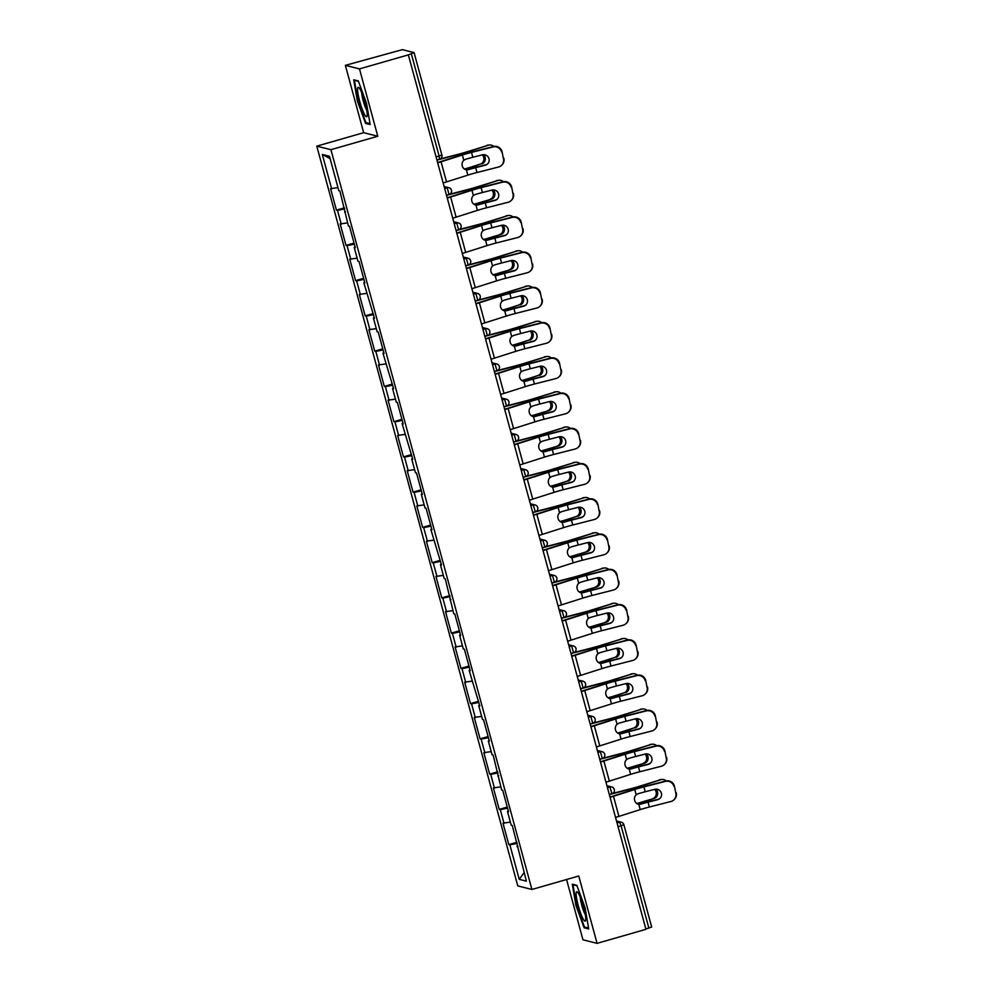 <?xml version="1.0" encoding="UTF-8"?>
<svg xmlns="http://www.w3.org/2000/svg" width="993" height="993" viewBox="0 0 993 993"><rect width="100%" height="100%" fill="white"/><g stroke="black" fill="none" stroke-linecap="round" stroke-linejoin="round"><path stroke-width="1.49" d="M566.569 879.513L582.953 939.8L597.066 943.35L645.946 929.324L408.359 54.876L359.491 68.902L345.365 65.352L363.661 132.69L316.792 146.145L517.787 885.93L531.913 889.467L330.917 149.695L316.792 146.145M345.365 65.352L402.388 49.65L414.093 52.617L441.848 154.933M524.093 872.648L519.24 879.339L526.402 881.139L512.276 825.481L511.209 825.22L507.46 811.43L508.366 811.07M519.24 879.339L509.881 844.882L508.813 844.609L516.856 842.3M510.377 822.13L502.979 823.147L508.813 844.609M504.047 823.42L500.298 809.63L499.231 809.369L507.274 807.061M500.795 786.878L493.397 787.896L499.231 809.369M494.477 788.169L490.728 774.379L489.661 774.118L497.692 771.809M491.212 751.639L483.827 752.644L489.661 774.118M484.894 752.917L481.146 739.14L480.078 738.866L488.122 736.558M481.642 716.387L474.244 717.405L480.078 738.866M475.312 717.666L471.576 703.888L470.496 703.615L478.539 701.306M472.06 681.136L464.674 682.154L470.496 703.615M465.742 682.414L461.993 668.637L460.926 668.363L468.969 666.055M462.49 645.884L455.092 646.902L460.926 668.363M456.159 647.175L452.423 633.385L451.343 633.124L459.387 630.816M452.907 610.633L445.522 611.651L451.343 633.124M446.589 611.924L442.841 598.134L441.773 597.873L449.817 595.564M443.337 575.381L435.939 576.399L441.773 597.873M437.007 576.672L433.258 562.894L432.191 562.621L440.234 560.313M433.755 540.142L426.357 541.16L432.191 562.621M427.437 541.421L423.688 527.643L422.621 527.37L430.652 525.061M424.185 504.891L416.787 505.909L422.621 527.37M417.854 506.169L414.106 492.391L413.038 492.118L421.082 489.81M414.602 469.639L407.204 470.657L413.038 492.118M408.272 470.93L404.536 457.14L403.468 456.879L411.499 454.571M405.02 434.388L397.634 435.406L403.468 456.879M398.702 435.679L394.953 421.888L393.886 421.628L401.929 419.319M395.45 399.136L388.052 400.154L393.886 421.628M389.119 400.427L385.383 386.649L384.303 386.376L392.347 384.068M385.867 363.897L378.482 364.915L384.303 386.376M379.549 365.176L375.801 351.398L374.733 351.125L382.777 348.816M376.297 328.646L368.899 329.664L374.733 351.125M369.967 329.924L366.231 316.146L365.151 315.873L373.194 313.565M366.715 293.394L359.317 294.412L365.151 315.873M360.397 294.685L356.648 280.895L355.581 280.622L363.624 278.325M357.145 258.143L349.747 259.161L355.581 280.622M350.814 259.434L347.066 245.643L345.998 245.383L354.042 243.074M347.562 222.891L340.165 223.909L345.998 245.383M341.244 224.182L337.496 210.392L336.428 210.131L344.459 207.822M337.992 187.652L330.595 188.658L336.428 210.131M331.662 188.931L322.303 154.474L329.465 156.273L338.824 190.73L339.891 191.004L348.406 225.982L349.474 226.243L355.308 247.716L354.228 247.443L357.976 261.233L359.044 261.494L364.878 282.968L363.81 282.695L374.46 318.207L373.393 317.946L377.129 331.724L378.196 331.997L384.03 353.458L382.963 353.198L393.613 388.71L392.545 388.437L396.281 402.227L397.361 402.488L403.183 423.961L402.115 423.688L412.765 459.213L411.698 458.94L415.434 472.718L416.514 472.991L422.348 494.452L421.268 494.191L425.016 507.969L426.084 508.242L431.918 529.703L430.85 529.443L441.5 564.955L440.42 564.682L444.169 578.472L445.236 578.745L453.751 613.724L454.819 613.984L460.653 635.458L459.585 635.185L463.321 648.975L464.389 649.236L470.223 670.709L469.155 670.436L479.805 705.949L478.738 705.688L482.474 719.466L483.554 719.739L489.375 741.2L488.308 740.927L492.056 754.717L493.124 754.99L501.639 789.969L502.706 790.229L508.54 811.703L507.46 811.43M507.572 808.153L500.298 809.63M497.989 772.902L490.728 774.379M497.89 776.178L498.784 775.818M488.419 737.662L481.146 739.14M488.308 740.927L489.214 740.567M478.837 702.411L471.576 703.888M478.738 705.688L479.631 705.315M469.267 667.159L461.993 668.637M469.155 670.436L470.049 670.064M459.685 631.908L452.423 633.385M459.585 635.185L460.479 634.825M450.114 596.656L442.841 598.134M450.003 599.933L450.896 599.573M440.532 561.417L433.258 562.894M440.42 564.682L441.326 564.322M430.962 526.166L423.688 527.643M430.85 529.443L431.744 529.07M421.38 490.914L414.106 492.391M421.268 494.191L422.174 493.819M411.797 455.663L404.536 457.14M411.698 458.94L412.591 458.567M402.227 420.411L394.953 421.888M402.115 423.688L403.021 423.328M392.645 385.172L385.383 386.649M392.545 388.437L393.439 388.077M383.075 349.921L375.801 351.398M382.963 353.198L383.857 352.825M373.492 314.669L366.231 316.146M373.393 317.946L374.287 317.574M363.922 279.418L356.648 280.895M363.81 282.695L364.704 282.322M354.34 244.166L347.066 245.643M354.228 247.443L355.134 247.083M344.77 208.915L337.496 210.392M344.658 212.192L345.552 211.832M436.088 156.919L439.117 156.05L411.313 53.696L408.359 54.876M411.313 53.696L414.093 52.617M330.098 158.595L322.303 154.474M651.619 927.028L645.86 929.014M597.066 943.35L578.77 876.012L531.913 889.467M363.661 132.69L377.774 136.24L359.491 68.902M377.774 136.24L330.917 149.695M517.154 843.405L509.881 844.882M517.043 846.681L517.936 846.309M366.529 103.297L358.312 80.917L353.719 79.775L357.356 101.001L365.573 123.38L370.153 124.535L366.529 103.297M572.278 884.18L575.903 905.405L584.12 927.785L588.712 928.939L585.076 907.701L576.859 885.322L572.278 884.18M367.187 122.921L365.573 123.38M585.746 927.313L584.12 927.785M472.842 157.266L482.449 154.821A5.412 5.3 47.7 0 1 487.501 164.006A5.412 5.3 47.7 0 1 485.279 165.21L475.659 167.656A15.751 1.403 -15.2 0 0 470.657 169.021A15.751 1.403 -15.2 0 0 468.398 169.679L466.4 169.853A5.412 4.853 -94.6 0 1 463.805 160.283L465.58 159.29A15.751 1.403 -15.2 0 1 467.827 158.619A15.751 1.403 -15.2 0 1 472.842 157.266L471.514 152.413A15.751 1.403 -15.2 0 0 466.511 153.766A15.751 1.403 -15.2 0 0 462.378 155.02L441.078 161.797A18.805 1.688 164.8 0 1 437.69 162.827M466.71 169.877L468.398 169.679L466.4 169.853L467.84 175.128L446.54 181.905A18.805 1.688 164.8 0 1 443.151 182.935M437.615 162.554A15.751 1.403 -15.2 0 0 439.738 161.896L461.037 155.119A18.805 1.688 164.8 0 1 465.978 153.63A18.805 1.688 164.8 0 1 471.948 152.016L493.459 146.53A7.05 6.914 47.7 0 1 502.036 151.594L503.377 158.532A7.05 6.914 -132.3 0 1 498.486 167.035L476.975 172.521A15.751 1.403 -15.2 0 0 471.973 173.874A15.751 1.403 -15.2 0 0 467.84 175.128M467.058 169.791A18.805 1.688 164.8 0 1 470.123 168.884A18.805 1.688 164.8 0 1 476.094 167.258L485.714 164.813A5.412 5.3 -132.3 0 0 487.724 163.808M503.377 158.532L502.036 151.594M503.823 158.135A7.05 6.914 47.7 0 1 501.837 165.074L501.403 165.471M501.602 151.991A7.05 6.914 -132.3 0 0 493.024 146.927L471.514 152.413M493.831 146.443A7.05 6.206 84.3 0 0 489.462 144.99A7.05 6.206 84.3 0 0 488.32 145.239L467.926 151.507A15.751 1.403 164.8 0 1 463.222 152.934A15.751 1.403 164.8 0 1 458.853 154.126L440.271 158.942M436.945 160.096L458.543 154.498A18.805 1.688 -15.2 0 0 463.756 153.071A18.805 1.688 -15.2 0 0 469.379 151.358L488.32 145.239M464.302 168.984L464.724 169.207A18.805 1.688 -15.2 0 0 467.902 168.326A18.805 1.688 -15.2 0 0 473.512 166.613L480.538 164.019L472.072 166.762A15.751 1.403 164.8 0 1 467.368 168.189A15.751 1.403 164.8 0 1 465.047 168.835M483.653 154.647A5.412 4.754 -95.7 0 1 485.118 157.204A5.412 4.754 -95.7 0 1 481.99 163.882M480.538 164.019A5.412 4.754 84.3 0 0 483.678 157.353A5.412 4.754 84.3 0 0 482.275 154.858M486.868 145.375A7.05 6.206 -95.7 0 1 488.022 145.139L489.462 144.99M365.064 102.701A15.28 2.396 -106 0 0 358.969 87.719A15.28 2.396 -106 0 0 359.714 101.348A15.28 2.396 -106 0 0 367.075 115.958A15.28 2.396 -106 0 0 365.064 102.701M361.737 92.783A10.464 1.638 -106 0 0 363.202 100.802A10.464 1.638 -106 0 0 366.74 110.198M370.004 123.616L365.908 122.598L357.939 100.914L354.427 80.334L358.473 81.352M355.159 80.135L354.427 80.334M585.733 919.481A15.28 2.396 -106 0 0 582.916 904.635A15.28 2.396 -106 0 0 577.516 892.124A15.28 2.396 -106 0 0 576.151 893.377A15.28 2.396 -106 0 0 580.247 912.157A15.28 2.396 -106 0 0 585.622 920.362A15.28 2.396 -106 0 0 585.733 919.481M588.551 928.021L584.455 926.99L576.499 905.306L572.973 884.738L577.02 885.756M573.706 884.527L572.973 884.738M580.297 897.188A10.464 1.638 -106 0 0 582.01 906.125A10.464 1.638 -106 0 0 585.299 914.603M482.412 192.518L492.031 190.06A5.412 5.3 47.7 0 1 497.083 199.258A5.412 5.3 47.7 0 1 494.849 200.462L485.242 202.907A15.751 1.403 -15.2 0 0 480.227 204.273A15.751 1.403 -15.2 0 0 477.981 204.93L475.982 205.104A5.412 4.853 -94.6 0 1 473.388 195.534L475.151 194.541A15.751 1.403 -15.2 0 1 477.41 193.871A15.751 1.403 -15.2 0 1 482.412 192.518L481.096 187.652A15.751 1.403 -15.2 0 0 476.094 189.018A15.751 1.403 -15.2 0 0 471.948 190.259L450.648 197.036A18.805 1.688 164.8 0 1 447.272 198.079M476.28 205.129L477.981 204.93L475.982 205.104L477.41 210.379L456.122 217.144A18.805 1.688 164.8 0 1 452.734 218.187M447.198 197.806A15.751 1.403 -15.2 0 0 449.32 197.148L470.608 190.371A18.805 1.688 164.8 0 1 475.548 188.881A18.805 1.688 164.8 0 1 481.531 187.255L503.041 181.781A7.05 6.914 47.7 0 1 511.618 186.833L512.959 193.784A7.05 6.914 -132.3 0 1 508.068 202.287L486.558 207.773A15.751 1.403 -15.2 0 0 481.555 209.126A15.751 1.403 -15.2 0 0 477.41 210.379M476.628 205.042A18.805 1.688 164.8 0 1 479.693 204.136A18.805 1.688 164.8 0 1 485.676 202.51L495.284 200.065A5.412 5.3 -132.3 0 0 497.294 199.047M512.959 193.784L511.618 186.833M513.393 193.387A7.05 6.914 47.7 0 1 511.407 200.313L510.973 200.723M511.184 187.23A7.05 6.914 -132.3 0 0 502.607 182.178L481.096 187.652M491.994 227.769L501.602 225.312A5.412 5.3 47.7 0 1 506.666 234.509A5.412 5.3 47.7 0 1 504.432 235.713L494.812 238.159A15.751 1.403 -15.2 0 0 489.81 239.512A15.751 1.403 -15.2 0 0 487.551 240.182L485.565 240.356A5.412 4.853 -94.6 0 1 482.958 230.786L484.733 229.78A15.751 1.403 -15.2 0 1 486.98 229.122A15.751 1.403 -15.2 0 1 491.994 227.769L490.666 222.904A15.751 1.403 -15.2 0 0 485.664 224.269A15.751 1.403 -15.2 0 0 481.531 225.51L460.231 232.288A18.805 1.688 164.8 0 1 456.842 233.33M485.862 240.38L487.551 240.182L485.565 240.356L486.992 245.619L465.692 252.396A18.805 1.688 164.8 0 1 462.304 253.438M456.768 233.057A15.751 1.403 -15.2 0 0 458.89 232.399L480.19 225.622A18.805 1.688 164.8 0 1 485.13 224.133A18.805 1.688 164.8 0 1 491.113 222.506L512.611 217.02A7.05 6.914 47.7 0 1 521.188 222.084L522.541 229.035A7.05 6.914 -132.3 0 1 517.651 237.538L496.14 243.012A15.751 1.403 -15.2 0 0 491.125 244.377A15.751 1.403 -15.2 0 0 486.992 245.619M486.21 240.294A18.805 1.688 164.8 0 1 489.276 239.387A18.805 1.688 164.8 0 1 495.246 237.761L504.866 235.304A5.412 5.3 -132.3 0 0 506.877 234.298M522.541 229.035L521.188 222.084M522.976 228.638A7.05 6.914 47.7 0 1 520.99 235.564L520.555 235.962M520.754 222.482A7.05 6.914 -132.3 0 0 512.177 217.417L490.666 222.904M501.564 263.008L511.184 260.563A5.412 5.3 47.7 0 1 516.236 269.761A5.412 5.3 47.7 0 1 514.002 270.952L504.394 273.41A15.751 1.403 -15.2 0 0 499.392 274.763A15.751 1.403 -15.2 0 0 497.133 275.433L495.135 275.595A5.412 4.853 -94.6 0 1 492.54 266.037L494.303 265.032A15.751 1.403 -15.2 0 1 496.562 264.374A15.751 1.403 -15.2 0 1 501.564 263.008L500.249 258.155A15.751 1.403 -15.2 0 0 495.246 259.508A15.751 1.403 -15.2 0 0 491.101 260.762L469.813 267.539A18.805 1.688 164.8 0 1 466.425 268.582M495.433 275.632L497.133 275.433L495.135 275.595L496.574 280.87L475.275 287.647A18.805 1.688 164.8 0 1 471.886 288.69M466.35 268.309A15.751 1.403 -15.2 0 0 468.473 267.651L489.772 260.874A18.805 1.688 164.8 0 1 494.713 259.384A18.805 1.688 164.8 0 1 500.683 257.758L522.194 252.272A7.05 6.914 47.7 0 1 530.771 257.336L532.111 264.287A7.05 6.914 -132.3 0 1 527.221 272.777L505.71 278.263A15.751 1.403 -15.2 0 0 500.708 279.629A15.751 1.403 -15.2 0 0 496.574 280.87M495.78 275.533A18.805 1.688 164.8 0 1 498.846 274.627A18.805 1.688 164.8 0 1 504.829 273.013L514.448 270.555A5.412 5.3 -132.3 0 0 516.447 269.55M532.111 264.287L530.771 257.336M532.546 263.89A7.05 6.914 47.7 0 1 530.572 270.816L530.125 271.213M530.336 257.733A7.05 6.914 -132.3 0 0 521.759 252.669L500.249 258.155M511.147 298.26L520.754 295.815A5.412 5.3 47.7 0 1 525.818 305A5.412 5.3 47.7 0 1 523.584 306.204L513.964 308.662A15.751 1.403 -15.2 0 0 508.962 310.015A15.751 1.403 -15.2 0 0 506.703 310.672L504.717 310.846A5.412 4.853 -94.6 0 1 502.11 301.289L503.885 300.283A15.751 1.403 -15.2 0 1 506.145 299.625A15.751 1.403 -15.2 0 1 511.147 298.26L509.819 293.407A15.751 1.403 -15.2 0 0 504.816 294.76A15.751 1.403 -15.2 0 0 500.683 296.013L479.383 302.791A18.805 1.688 164.8 0 1 475.995 303.821M505.015 310.883L506.703 310.672L504.717 310.846L506.145 316.122L484.845 322.899A18.805 1.688 164.8 0 1 481.468 323.941M475.92 303.548A15.751 1.403 -15.2 0 0 478.043 302.89L499.342 296.113A18.805 1.688 164.8 0 1 504.283 294.623A18.805 1.688 164.8 0 1 510.265 293.009L531.776 287.523A7.05 6.914 47.7 0 1 540.341 292.587L541.694 299.538A7.05 6.914 -132.3 0 1 536.803 308.029L515.293 313.515A15.751 1.403 -15.2 0 0 510.278 314.868A15.751 1.403 -15.2 0 0 506.145 316.122M505.363 310.784A18.805 1.688 164.8 0 1 508.428 309.878A18.805 1.688 164.8 0 1 514.399 308.264L524.019 305.807A5.412 5.3 -132.3 0 0 526.029 304.801M541.694 299.538L540.341 292.587M542.128 299.141A7.05 6.914 47.7 0 1 540.142 306.067L539.708 306.465M539.907 292.985A7.05 6.914 -132.3 0 0 531.329 287.92L509.819 293.407M520.717 333.511L530.336 331.066A5.412 5.3 47.7 0 1 535.388 340.251A5.412 5.3 47.7 0 1 533.167 341.455L523.547 343.901A15.751 1.403 -15.2 0 0 518.545 345.266A15.751 1.403 -15.2 0 0 516.286 345.924L514.287 346.098A5.412 4.853 -94.6 0 1 511.693 336.528L513.468 335.535A15.751 1.403 -15.2 0 1 515.715 334.864A15.751 1.403 -15.2 0 1 520.717 333.511L519.401 328.658A15.751 1.403 -15.2 0 0 514.399 330.011A15.751 1.403 -15.2 0 0 510.253 331.265L488.966 338.042A18.805 1.688 164.8 0 1 485.577 339.072M514.597 346.135L516.286 345.924L514.287 346.098L515.727 351.373L494.427 358.15A18.805 1.688 164.8 0 1 491.038 359.181M485.503 338.799A15.751 1.403 -15.2 0 0 487.625 338.141L508.925 331.364A18.805 1.688 164.8 0 1 513.865 329.875A18.805 1.688 164.8 0 1 519.836 328.261L541.346 322.775A7.05 6.914 47.7 0 1 549.923 327.839L551.264 334.778A7.05 6.914 -132.3 0 1 546.373 343.28L524.863 348.766A15.751 1.403 -15.2 0 0 519.86 350.119A15.751 1.403 -15.2 0 0 515.727 351.373M514.933 346.036A18.805 1.688 164.8 0 1 518.011 345.13A18.805 1.688 164.8 0 1 523.981 343.504L533.601 341.058A5.412 5.3 -132.3 0 0 535.599 340.053M551.264 334.778L549.923 327.839M551.698 334.38A7.05 6.914 47.7 0 1 549.725 341.319L549.29 341.716M549.489 328.236A7.05 6.914 -132.3 0 0 540.912 323.172L519.401 328.658M503.414 181.694A7.05 6.206 84.3 0 0 499.045 180.242A7.05 6.206 84.3 0 0 497.903 180.49L477.496 186.758A15.751 1.403 164.8 0 1 472.792 188.186A15.751 1.403 164.8 0 1 468.435 189.378L449.841 194.194M446.527 195.348L468.125 189.75A18.805 1.688 -15.2 0 0 473.326 188.322A18.805 1.688 -15.2 0 0 478.949 186.61L497.903 180.49M473.872 204.235L474.306 204.459A18.805 1.688 -15.2 0 0 477.472 203.577A18.805 1.688 -15.2 0 0 483.094 201.864L491.56 199.121L481.642 202.013A15.751 1.403 164.8 0 1 476.938 203.441A15.751 1.403 164.8 0 1 474.617 204.086M493.236 189.899A5.412 4.754 -95.7 0 1 494.7 192.456A5.412 4.754 -95.7 0 1 491.56 199.121M490.12 199.27A5.412 4.754 84.3 0 0 493.248 192.605A5.412 4.754 84.3 0 0 491.845 190.11M496.45 180.627A7.05 6.206 -95.7 0 1 497.592 180.391L499.045 180.242M512.996 216.946A7.05 6.206 84.3 0 0 508.627 215.493A7.05 6.206 84.3 0 0 507.473 215.729L487.079 222.01A15.751 1.403 164.8 0 1 482.375 223.437A15.751 1.403 164.8 0 1 478.005 224.629L459.424 229.445M456.097 230.587L477.695 224.989A18.805 1.688 -15.2 0 0 482.908 223.574A18.805 1.688 -15.2 0 0 488.531 221.861L507.473 215.729M483.454 239.487L483.889 239.71A18.805 1.688 -15.2 0 0 487.054 238.829A18.805 1.688 -15.2 0 0 492.677 237.116L501.142 234.373L491.225 237.253A15.751 1.403 164.8 0 1 486.52 238.692A15.751 1.403 164.8 0 1 484.199 239.338M502.806 225.15A5.412 4.754 -95.7 0 1 504.27 227.707A5.412 4.754 -95.7 0 1 501.142 234.373M499.69 234.522A5.412 4.754 84.3 0 0 502.83 227.856A5.412 4.754 84.3 0 0 501.428 225.361M506.033 215.878A7.05 6.206 -95.7 0 1 507.175 215.642L508.627 215.493M522.566 252.185A7.05 6.206 84.3 0 0 518.197 250.745A7.05 6.206 84.3 0 0 517.055 250.981L496.661 257.249A15.751 1.403 164.8 0 1 491.945 258.689A15.751 1.403 164.8 0 1 487.588 259.881L468.994 264.697M465.68 265.839L487.278 260.24A18.805 1.688 -15.2 0 0 492.478 258.825A18.805 1.688 -15.2 0 0 498.101 257.113L517.055 250.981M493.024 274.738L493.459 274.949A18.805 1.688 -15.2 0 0 496.624 274.068A18.805 1.688 -15.2 0 0 502.247 272.367L510.712 269.624L500.795 272.504A15.751 1.403 164.8 0 1 496.09 273.944A15.751 1.403 164.8 0 1 493.769 274.589M512.388 260.402A5.412 4.754 -95.7 0 1 513.853 262.959A5.412 4.754 -95.7 0 1 510.712 269.624M509.272 269.773A5.412 4.754 84.3 0 0 512.4 263.095A5.412 4.754 84.3 0 0 510.998 260.613M515.603 251.13A7.05 6.206 -95.7 0 1 516.745 250.881L518.197 250.745M532.149 287.436A7.05 6.206 84.3 0 0 527.779 285.996A7.05 6.206 84.3 0 0 526.625 286.232L506.231 292.501A15.751 1.403 164.8 0 1 501.527 293.94A15.751 1.403 164.8 0 1 497.158 295.132L478.576 299.948M475.25 301.09L496.848 295.492A18.805 1.688 -15.2 0 0 502.061 294.065A18.805 1.688 -15.2 0 0 507.684 292.364L526.625 286.232M502.607 309.977L503.041 310.201A18.805 1.688 -15.2 0 0 506.207 309.32A18.805 1.688 -15.2 0 0 511.829 307.607L518.842 305.012L510.377 307.756A15.751 1.403 164.8 0 1 505.673 309.183A15.751 1.403 164.8 0 1 503.352 309.841M521.97 295.653A5.412 4.754 -95.7 0 1 523.435 298.21A5.412 4.754 -95.7 0 1 520.295 304.876M518.842 305.012A5.412 4.754 84.3 0 0 521.983 298.347A5.412 4.754 84.3 0 0 520.58 295.852M525.185 286.381A7.05 6.206 -95.7 0 1 526.327 286.133L527.779 285.996M541.719 322.688A7.05 6.206 84.3 0 0 537.35 321.236A7.05 6.206 84.3 0 0 536.208 321.484L515.814 327.752A15.751 1.403 164.8 0 1 511.11 329.179A15.751 1.403 164.8 0 1 506.74 330.371L488.159 335.187M484.832 336.342L506.43 330.743A18.805 1.688 -15.2 0 0 511.643 329.316A18.805 1.688 -15.2 0 0 517.254 327.616L536.208 321.484M512.189 345.229L512.611 345.452A18.805 1.688 -15.2 0 0 515.777 344.571A18.805 1.688 -15.2 0 0 521.399 342.858L528.425 340.264L519.96 343.007A15.751 1.403 164.8 0 1 515.243 344.434A15.751 1.403 164.8 0 1 512.934 345.08M531.54 330.892A5.412 4.754 -95.7 0 1 533.005 333.449A5.412 4.754 -95.7 0 1 529.877 340.127M528.425 340.264A5.412 4.754 84.3 0 0 531.553 333.598A5.412 4.754 84.3 0 0 530.163 331.103M534.755 321.62A7.05 6.206 -95.7 0 1 535.91 321.384L537.35 321.236M530.299 368.763L539.919 366.305A5.412 5.3 47.7 0 1 544.971 375.503A5.412 5.3 47.7 0 1 542.737 376.707L533.117 379.152A15.751 1.403 -15.2 0 0 528.115 380.518A15.751 1.403 -15.2 0 0 525.868 381.175L523.87 381.349A5.412 4.853 -94.6 0 1 521.263 371.779L523.038 370.786A15.751 1.403 -15.2 0 1 525.297 370.116A15.751 1.403 -15.2 0 1 530.299 368.763L528.984 363.91A15.751 1.403 -15.2 0 0 523.969 365.263A15.751 1.403 -15.2 0 0 519.836 366.504L498.536 373.281A18.805 1.688 164.8 0 1 495.147 374.324M524.167 381.374L525.868 381.175L523.87 381.349L525.297 386.625L503.997 393.402A18.805 1.688 164.8 0 1 500.621 394.432M495.073 374.051A15.751 1.403 -15.2 0 0 497.195 373.393L518.495 366.616A18.805 1.688 164.8 0 1 523.435 365.126A18.805 1.688 164.8 0 1 529.418 363.512L550.929 358.026A7.05 6.914 47.7 0 1 559.506 363.078L560.846 370.029A7.05 6.914 -132.3 0 1 555.956 378.532L534.445 384.018A15.751 1.403 -15.2 0 0 529.443 385.371A15.751 1.403 -15.2 0 0 525.297 386.625M524.515 381.287A18.805 1.688 164.8 0 1 527.581 380.381A18.805 1.688 164.8 0 1 533.564 378.755L543.171 376.31A5.412 5.3 -132.3 0 0 545.182 375.292M560.846 370.029L559.506 363.078M561.281 369.632A7.05 6.914 47.7 0 1 559.295 376.57L558.86 376.968M559.059 363.475A7.05 6.914 -132.3 0 0 550.494 358.423L528.984 363.91M551.301 357.939A7.05 6.206 84.3 0 0 546.932 356.487A7.05 6.206 84.3 0 0 545.778 356.735L525.384 363.004A15.751 1.403 164.8 0 1 520.68 364.431A15.751 1.403 164.8 0 1 516.31 365.623L497.729 370.439M494.415 371.593L516 365.995A18.805 1.688 -15.2 0 0 521.213 364.568A18.805 1.688 -15.2 0 0 526.836 362.855L545.778 356.735M521.759 380.48L522.194 380.704A18.805 1.688 -15.2 0 0 525.359 379.822A18.805 1.688 -15.2 0 0 530.982 378.11L537.995 375.515L529.53 378.259A15.751 1.403 164.8 0 1 524.825 379.686A15.751 1.403 164.8 0 1 522.504 380.331M541.123 366.144A5.412 4.754 -95.7 0 1 542.588 368.701A5.412 4.754 -95.7 0 1 539.447 375.366M537.995 375.515A5.412 4.754 84.3 0 0 541.135 368.85A5.412 4.754 84.3 0 0 539.733 366.355M544.338 356.872A7.05 6.206 -95.7 0 1 545.48 356.636L546.932 356.487M539.869 404.014L549.489 401.557A5.412 5.3 47.7 0 1 554.541 410.754A5.412 5.3 47.7 0 1 552.319 411.958L542.699 414.404A15.751 1.403 -15.2 0 0 537.697 415.757A15.751 1.403 -15.2 0 0 535.438 416.427L533.44 416.601A5.412 4.853 -94.6 0 1 530.845 407.031L532.62 406.038A15.751 1.403 -15.2 0 1 534.867 405.367A15.751 1.403 -15.2 0 1 539.869 404.014L538.554 399.149A15.751 1.403 -15.2 0 0 533.551 400.514A15.751 1.403 -15.2 0 0 529.418 401.755L508.118 408.533A18.805 1.688 164.8 0 1 504.729 409.575M533.75 416.626L535.438 416.427L533.44 416.601L534.879 421.864L513.58 428.641A18.805 1.688 164.8 0 1 510.191 429.684M504.655 409.302A15.751 1.403 -15.2 0 0 506.778 408.644L528.077 401.867A18.805 1.688 164.8 0 1 533.018 400.378A18.805 1.688 164.8 0 1 538.988 398.752L560.499 393.265A7.05 6.914 47.7 0 1 569.076 398.33L570.416 405.281A7.05 6.914 -132.3 0 1 565.526 413.783L544.015 419.257A15.751 1.403 -15.2 0 0 539.013 420.622A15.751 1.403 -15.2 0 0 534.879 421.864M534.097 416.539A18.805 1.688 164.8 0 1 537.163 415.633A18.805 1.688 164.8 0 1 543.134 414.007L552.753 411.561A5.412 5.3 -132.3 0 0 554.752 410.543M570.416 405.281L569.076 398.33M570.863 404.883A7.05 6.914 47.7 0 1 568.877 411.81L568.443 412.207M568.641 398.727A7.05 6.914 -132.3 0 0 560.064 393.662L538.554 399.149M560.871 393.191A7.05 6.206 84.3 0 0 556.502 391.739A7.05 6.206 84.3 0 0 555.36 391.974L534.966 398.255A15.751 1.403 164.8 0 1 530.262 399.683A15.751 1.403 164.8 0 1 525.893 400.874L507.311 405.69M503.985 406.832L525.582 401.234A18.805 1.688 -15.2 0 0 530.796 399.819A18.805 1.688 -15.2 0 0 536.406 398.106L555.36 391.974M531.342 415.732L531.764 415.955A18.805 1.688 -15.2 0 0 534.942 415.074A18.805 1.688 -15.2 0 0 540.552 413.361L549.03 410.618L539.112 413.498A15.751 1.403 164.8 0 1 534.395 414.937A15.751 1.403 164.8 0 1 532.087 415.583M550.693 401.395A5.412 4.754 -95.7 0 1 552.158 403.952A5.412 4.754 -95.7 0 1 549.03 410.618M547.577 410.767A5.412 4.754 84.3 0 0 550.718 404.101A5.412 4.754 84.3 0 0 549.315 401.606M553.908 392.123A7.05 6.206 -95.7 0 1 555.062 391.887L556.502 391.739M549.452 439.266L559.071 436.808A5.412 5.3 47.7 0 1 564.123 446.006A5.412 5.3 47.7 0 1 561.889 447.198L552.282 449.655A15.751 1.403 -15.2 0 0 547.267 451.008A15.751 1.403 -15.2 0 0 545.02 451.678L543.022 451.84A5.412 4.853 -94.6 0 1 540.428 442.282L542.19 441.277A15.751 1.403 -15.2 0 1 544.449 440.619A15.751 1.403 -15.2 0 1 549.452 439.266L548.136 434.4A15.751 1.403 -15.2 0 0 543.121 435.753A15.751 1.403 -15.2 0 0 538.988 437.007L517.688 443.784A18.805 1.688 164.8 0 1 514.312 444.827M543.32 451.877L545.02 451.678L543.022 451.84L544.449 457.115L523.162 463.892A18.805 1.688 164.8 0 1 519.773 464.935M514.237 444.554A15.751 1.403 -15.2 0 0 516.36 443.896L537.647 437.119A18.805 1.688 164.8 0 1 542.588 435.629A18.805 1.688 164.8 0 1 548.57 434.003L570.081 428.517A7.05 6.914 47.7 0 1 578.658 433.581L579.999 440.532A7.05 6.914 -132.3 0 1 575.108 449.022L553.597 454.509A15.751 1.403 -15.2 0 0 548.595 455.874A15.751 1.403 -15.2 0 0 544.449 457.115M543.668 451.778A18.805 1.688 164.8 0 1 546.733 450.872A18.805 1.688 164.8 0 1 552.716 449.258L562.323 446.8A5.412 5.3 -132.3 0 0 564.334 445.795M579.999 440.532L578.658 433.581M580.433 440.135A7.05 6.914 47.7 0 1 578.447 447.061L578.013 447.458M578.211 433.978A7.05 6.914 -132.3 0 0 569.647 428.914L548.136 434.4M570.454 428.43A7.05 6.206 84.3 0 0 566.084 426.99A7.05 6.206 84.3 0 0 564.943 427.226L544.536 433.507A15.751 1.403 164.8 0 1 539.832 434.934A15.751 1.403 164.8 0 1 535.475 436.126L516.881 440.942M513.567 442.084L535.153 436.486A18.805 1.688 -15.2 0 0 540.366 435.071A18.805 1.688 -15.2 0 0 545.989 433.358L564.943 427.226M540.912 450.983L541.346 451.194A18.805 1.688 -15.2 0 0 544.512 450.313A18.805 1.688 -15.2 0 0 550.134 448.613L558.6 445.869L548.682 448.749A15.751 1.403 164.8 0 1 543.978 450.189A15.751 1.403 164.8 0 1 541.657 450.834M560.275 436.647A5.412 4.754 -95.7 0 1 561.74 439.204A5.412 4.754 -95.7 0 1 558.6 445.869M557.16 446.018A5.412 4.754 84.3 0 0 560.288 439.34A5.412 4.754 84.3 0 0 558.885 436.858M563.49 427.375A7.05 6.206 -95.7 0 1 564.632 427.127L566.084 426.99M559.034 474.505L568.641 472.06A5.412 5.3 47.7 0 1 573.693 481.245A5.412 5.3 47.7 0 1 571.471 482.449L561.852 484.907A15.751 1.403 -15.2 0 0 556.85 486.26A15.751 1.403 -15.2 0 0 554.591 486.93L552.604 487.091A5.412 4.853 -94.6 0 1 549.998 477.534L551.773 476.528A15.751 1.403 -15.2 0 1 554.02 475.87A15.751 1.403 -15.2 0 1 559.034 474.505L557.706 469.652A15.751 1.403 -15.2 0 0 552.704 471.005A15.751 1.403 -15.2 0 0 548.57 472.258L527.271 479.036A18.805 1.688 164.8 0 1 523.882 480.066M552.902 487.129L554.591 486.93L552.604 487.091L554.032 492.367L532.732 499.144A18.805 1.688 164.8 0 1 529.343 500.187M523.808 479.793A15.751 1.403 -15.2 0 0 525.93 479.147L547.23 472.37A18.805 1.688 164.8 0 1 552.17 470.868A18.805 1.688 164.8 0 1 558.14 469.255L579.651 463.768A7.05 6.914 47.7 0 1 588.228 468.833L589.569 475.784A7.05 6.914 -132.3 0 1 584.678 484.274L563.168 489.76A15.751 1.403 -15.2 0 0 558.165 491.113A15.751 1.403 -15.2 0 0 554.032 492.367M553.25 487.029A18.805 1.688 164.8 0 1 556.316 486.123A18.805 1.688 164.8 0 1 562.286 484.51L571.906 482.052A5.412 5.3 -132.3 0 0 573.917 481.046M589.569 475.784L588.228 468.833M590.016 475.386A7.05 6.914 47.7 0 1 588.03 482.313L587.595 482.71M587.794 469.23A7.05 6.914 -132.3 0 0 579.217 464.165L557.706 469.652M580.036 463.681A7.05 6.206 84.3 0 0 575.655 462.241A7.05 6.206 84.3 0 0 574.513 462.477L554.119 468.746A15.751 1.403 164.8 0 1 549.414 470.185A15.751 1.403 164.8 0 1 545.045 471.377L526.464 476.193M523.137 477.335L544.735 471.737A18.805 1.688 -15.2 0 0 549.948 470.31A18.805 1.688 -15.2 0 0 555.571 468.609L574.513 462.477M550.494 486.222L550.916 486.446A18.805 1.688 -15.2 0 0 554.094 485.565A18.805 1.688 -15.2 0 0 559.704 483.864L566.73 481.257L558.265 484.001A15.751 1.403 164.8 0 1 553.56 485.428A15.751 1.403 164.8 0 1 551.239 486.086M569.845 471.898A5.412 4.754 -95.7 0 1 571.31 474.455A5.412 4.754 -95.7 0 1 568.182 481.121M566.73 481.257A5.412 4.754 84.3 0 0 569.87 474.592A5.412 4.754 84.3 0 0 568.468 472.097M573.06 462.626A7.05 6.206 -95.7 0 1 574.215 462.378L575.655 462.241M568.604 509.757L578.224 507.311A5.412 5.3 47.7 0 1 583.276 516.497A5.412 5.3 47.7 0 1 581.042 517.701L571.434 520.158A15.751 1.403 -15.2 0 0 566.42 521.511A15.751 1.403 -15.2 0 0 564.173 522.169L562.175 522.343A5.412 4.853 -94.6 0 1 559.58 512.773L561.343 511.78A15.751 1.403 -15.2 0 1 563.602 511.11A15.751 1.403 -15.2 0 1 568.604 509.757L567.288 504.903A15.751 1.403 -15.2 0 0 562.286 506.256A15.751 1.403 -15.2 0 0 558.14 507.51L536.841 514.287A18.805 1.688 164.8 0 1 533.464 515.317M562.472 522.38L564.173 522.169L562.175 522.343L563.602 527.618L542.315 534.395A18.805 1.688 164.8 0 1 538.926 535.426M533.39 515.044A15.751 1.403 -15.2 0 0 535.512 514.386L556.812 507.609A18.805 1.688 164.8 0 1 561.74 506.12A18.805 1.688 164.8 0 1 567.723 504.506L589.234 499.02A7.05 6.914 47.7 0 1 597.811 504.084L599.151 511.035A7.05 6.914 -132.3 0 1 594.261 519.525L572.75 525.012A15.751 1.403 -15.2 0 0 567.748 526.364A15.751 1.403 -15.2 0 0 563.602 527.618M562.82 522.281A18.805 1.688 164.8 0 1 565.886 521.375A18.805 1.688 164.8 0 1 571.869 519.761L581.476 517.303A5.412 5.3 -132.3 0 0 583.487 516.298M599.151 511.035L597.811 504.084M599.586 510.638A7.05 6.914 47.7 0 1 597.6 517.564L597.165 517.961M597.376 504.481A7.05 6.914 -132.3 0 0 588.799 499.417L567.288 504.903M589.606 498.933A7.05 6.206 84.3 0 0 585.237 497.493A7.05 6.206 84.3 0 0 584.095 497.729L563.689 503.997A15.751 1.403 164.8 0 1 558.985 505.425A15.751 1.403 164.8 0 1 554.628 506.616L536.034 511.432M532.72 512.587L554.317 506.989A18.805 1.688 -15.2 0 0 559.518 505.561A18.805 1.688 -15.2 0 0 565.141 503.861L584.095 497.729M560.064 521.474L560.499 521.697A18.805 1.688 -15.2 0 0 563.664 520.816A18.805 1.688 -15.2 0 0 569.287 519.103L576.312 516.509L567.835 519.252A15.751 1.403 164.8 0 1 563.13 520.68A15.751 1.403 164.8 0 1 560.809 521.325M579.428 507.138A5.412 4.754 -95.7 0 1 580.893 509.694A5.412 4.754 -95.7 0 1 577.752 516.372M576.312 516.509A5.412 4.754 84.3 0 0 579.44 509.843A5.412 4.754 84.3 0 0 578.038 507.349M582.643 497.865A7.05 6.206 -95.7 0 1 583.785 497.63L585.237 497.493M578.187 545.008L587.794 542.55A5.412 5.3 47.7 0 1 592.858 551.748A5.412 5.3 47.7 0 1 590.624 552.952L581.004 555.397A15.751 1.403 -15.2 0 0 576.002 556.763A15.751 1.403 -15.2 0 0 573.743 557.421L571.757 557.594A5.412 4.853 -94.6 0 1 569.15 548.024L570.925 547.031A15.751 1.403 -15.2 0 1 573.172 546.361A15.751 1.403 -15.2 0 1 578.187 545.008L576.859 540.155A15.751 1.403 -15.2 0 0 571.856 541.508A15.751 1.403 -15.2 0 0 567.723 542.749L546.423 549.526A18.805 1.688 164.8 0 1 543.034 550.569M572.055 557.619L573.743 557.421L571.757 557.594L573.184 562.87L551.885 569.647A18.805 1.688 164.8 0 1 548.496 570.677M542.96 550.296A15.751 1.403 -15.2 0 0 545.083 549.638L566.382 542.861A18.805 1.688 164.8 0 1 571.323 541.371A18.805 1.688 164.8 0 1 577.305 539.758L598.804 534.271A7.05 6.914 47.7 0 1 607.381 539.323L608.734 546.274A7.05 6.914 -132.3 0 1 603.843 554.777L582.332 560.263A15.751 1.403 -15.2 0 0 577.318 561.616A15.751 1.403 -15.2 0 0 573.184 562.87M572.402 557.532A18.805 1.688 164.8 0 1 575.468 556.626A18.805 1.688 164.8 0 1 581.439 555L591.058 552.555A5.412 5.3 -132.3 0 0 593.069 551.549M608.734 546.274L607.381 539.323M609.168 545.877A7.05 6.914 47.7 0 1 607.182 552.816L606.748 553.213M606.946 539.72A7.05 6.914 -132.3 0 0 598.369 534.668L576.859 540.155M599.189 534.184A7.05 6.206 84.3 0 0 594.819 532.732A7.05 6.206 84.3 0 0 593.665 532.98L573.271 539.249A15.751 1.403 164.8 0 1 568.567 540.676A15.751 1.403 164.8 0 1 564.198 541.868L545.616 546.684M542.29 547.838L563.887 542.24A18.805 1.688 -15.2 0 0 569.101 540.813A18.805 1.688 -15.2 0 0 574.724 539.1L593.665 532.98M569.647 556.725L570.081 556.949A18.805 1.688 -15.2 0 0 573.246 556.068A18.805 1.688 -15.2 0 0 578.869 554.355L587.335 551.611L577.417 554.504A15.751 1.403 164.8 0 1 572.713 555.931A15.751 1.403 164.8 0 1 570.392 556.577M588.998 542.389A5.412 4.754 -95.7 0 1 590.463 544.946A5.412 4.754 -95.7 0 1 587.335 551.611M585.882 551.76A5.412 4.754 84.3 0 0 589.023 545.095A5.412 4.754 84.3 0 0 587.62 542.6M592.225 533.117A7.05 6.206 -95.7 0 1 593.367 532.881L594.819 532.732M587.757 580.26L597.376 577.802A5.412 5.3 47.7 0 1 602.428 587A5.412 5.3 47.7 0 1 600.194 588.204L590.587 590.649A15.751 1.403 -15.2 0 0 585.585 592.002A15.751 1.403 -15.2 0 0 583.325 592.672L581.327 592.846A5.412 4.853 -94.6 0 1 578.733 583.276L580.495 582.283A15.751 1.403 -15.2 0 1 582.754 581.613A15.751 1.403 -15.2 0 1 587.757 580.26L586.441 575.394A15.751 1.403 -15.2 0 0 581.439 576.759A15.751 1.403 -15.2 0 0 577.293 578L556.006 584.778A18.805 1.688 164.8 0 1 552.617 585.82M581.625 592.871L583.325 592.672L581.327 592.846L582.767 598.109L561.467 604.886A18.805 1.688 164.8 0 1 558.078 605.929M552.542 585.547A15.751 1.403 -15.2 0 0 554.665 584.889L575.965 578.112A18.805 1.688 164.8 0 1 580.905 576.623A18.805 1.688 164.8 0 1 586.875 574.997L608.386 569.51A7.05 6.914 47.7 0 1 616.963 574.575L618.304 581.526A7.05 6.914 -132.3 0 1 613.413 590.028L591.902 595.515A15.751 1.403 -15.2 0 0 586.9 596.867A15.751 1.403 -15.2 0 0 582.767 598.109M581.972 592.784A18.805 1.688 164.8 0 1 585.038 591.878A18.805 1.688 164.8 0 1 591.021 590.252L600.641 587.806A5.412 5.3 -132.3 0 0 602.639 586.789M618.304 581.526L616.963 574.575M618.738 581.128A7.05 6.914 47.7 0 1 616.765 588.055L616.318 588.452M616.529 574.972A7.05 6.914 -132.3 0 0 607.952 569.908L586.441 575.394M608.759 569.436A7.05 6.206 84.3 0 0 604.389 567.984A7.05 6.206 84.3 0 0 603.247 568.219L582.854 574.5A15.751 1.403 164.8 0 1 578.137 575.928A15.751 1.403 164.8 0 1 573.78 577.119L555.186 581.935M551.872 583.077L573.47 577.492A18.805 1.688 -15.2 0 0 578.683 576.064A18.805 1.688 -15.2 0 0 584.294 574.351L603.247 568.219M579.217 591.977L579.651 592.2A18.805 1.688 -15.2 0 0 582.817 591.319A18.805 1.688 -15.2 0 0 588.439 589.606L596.905 586.863L586.987 589.755A15.751 1.403 164.8 0 1 582.283 591.183A15.751 1.403 164.8 0 1 579.962 591.828M598.58 577.641A5.412 4.754 -95.7 0 1 600.045 580.197A5.412 4.754 -95.7 0 1 596.905 586.863M595.465 587.012A5.412 4.754 84.3 0 0 598.593 580.346A5.412 4.754 84.3 0 0 597.203 577.852M601.795 568.368A7.05 6.206 -95.7 0 1 602.937 568.133L604.389 567.984M597.339 615.511L606.946 613.053A5.412 5.3 47.7 0 1 612.011 622.251A5.412 5.3 47.7 0 1 609.776 623.443L600.157 625.9A15.751 1.403 -15.2 0 0 595.155 627.253A15.751 1.403 -15.2 0 0 592.908 627.924L590.909 628.085A5.412 4.853 -94.6 0 1 588.303 618.527L590.078 617.522A15.751 1.403 -15.2 0 1 592.337 616.864A15.751 1.403 -15.2 0 1 597.339 615.511L596.023 610.645A15.751 1.403 -15.2 0 0 591.009 611.998A15.751 1.403 -15.2 0 0 586.875 613.252L565.576 620.029A18.805 1.688 164.8 0 1 562.187 621.072M591.207 628.122L592.908 627.924L590.909 628.085L592.337 633.36L571.037 640.137A18.805 1.688 164.8 0 1 567.661 641.18M562.112 620.799A15.751 1.403 -15.2 0 0 564.235 620.141L585.535 613.364A18.805 1.688 164.8 0 1 590.475 611.874A18.805 1.688 164.8 0 1 596.458 610.248L617.969 604.762A7.05 6.914 47.7 0 1 626.533 609.826L627.886 616.777A7.05 6.914 -132.3 0 1 622.996 625.267L601.485 630.754A15.751 1.403 -15.2 0 0 596.47 632.119A15.751 1.403 -15.2 0 0 592.337 633.36M591.555 628.035A18.805 1.688 164.8 0 1 594.621 627.117A18.805 1.688 164.8 0 1 600.604 625.503L610.211 623.045A5.412 5.3 -132.3 0 0 612.222 622.04M627.886 616.777L626.533 609.826M628.321 616.38A7.05 6.914 47.7 0 1 626.335 623.306L625.9 623.703M626.099 610.223A7.05 6.914 -132.3 0 0 617.522 605.159L596.023 610.645M618.341 604.675A7.05 6.206 84.3 0 0 613.972 603.235A7.05 6.206 84.3 0 0 612.818 603.471L592.424 609.752A15.751 1.403 164.8 0 1 587.719 611.179A15.751 1.403 164.8 0 1 583.35 612.371L564.769 617.187M561.442 618.329L583.04 612.731A18.805 1.688 -15.2 0 0 588.253 611.316A18.805 1.688 -15.2 0 0 593.876 609.603L612.818 603.471M588.799 627.228L589.234 627.452A18.805 1.688 -15.2 0 0 592.399 626.558A18.805 1.688 -15.2 0 0 598.022 624.858L606.487 622.115L596.57 624.994A15.751 1.403 164.8 0 1 591.865 626.434A15.751 1.403 164.8 0 1 589.544 627.079M608.163 612.892A5.412 4.754 -95.7 0 1 609.628 615.449A5.412 4.754 -95.7 0 1 606.487 622.115M605.035 622.263A5.412 4.754 84.3 0 0 608.175 615.586A5.412 4.754 84.3 0 0 606.773 613.103M611.378 603.62A7.05 6.206 -95.7 0 1 612.52 603.372L613.972 603.235M606.909 650.75L616.529 648.305A5.412 5.3 47.7 0 1 621.581 657.49A5.412 5.3 47.7 0 1 619.359 658.694L609.739 661.152A15.751 1.403 -15.2 0 0 604.737 662.505A15.751 1.403 -15.2 0 0 602.478 663.175L600.48 663.336A5.412 4.853 -94.6 0 1 597.885 653.779L599.66 652.773A15.751 1.403 -15.2 0 1 601.907 652.116A15.751 1.403 -15.2 0 1 606.909 650.75L605.593 645.897A15.751 1.403 -15.2 0 0 600.591 647.25A15.751 1.403 -15.2 0 0 596.458 648.503L575.158 655.281A18.805 1.688 164.8 0 1 571.769 656.323M600.79 663.374L602.478 663.175L600.48 663.336L601.919 668.612L580.62 675.389A18.805 1.688 164.8 0 1 577.231 676.432M571.695 656.038A15.751 1.403 -15.2 0 0 573.817 655.392L595.117 648.615A18.805 1.688 164.8 0 1 600.057 647.113A18.805 1.688 164.8 0 1 606.028 645.5L627.539 640.013A7.05 6.914 47.7 0 1 636.116 645.078L637.456 652.029A7.05 6.914 -132.3 0 1 632.566 660.519L611.055 666.005A15.751 1.403 -15.2 0 0 606.053 667.358A15.751 1.403 -15.2 0 0 601.919 668.612M601.125 663.274A18.805 1.688 164.8 0 1 604.203 662.368A18.805 1.688 164.8 0 1 610.174 660.755L619.793 658.297A5.412 5.3 -132.3 0 0 621.792 657.292M637.456 652.029L636.116 645.078M637.891 651.631A7.05 6.914 47.7 0 1 635.917 658.558L635.483 658.955M635.681 645.475A7.05 6.914 -132.3 0 0 627.104 640.411L605.593 645.897M627.911 639.926A7.05 6.206 84.3 0 0 623.542 638.487A7.05 6.206 84.3 0 0 622.4 638.722L602.006 644.991A15.751 1.403 164.8 0 1 597.302 646.431A15.751 1.403 164.8 0 1 592.933 647.622L574.351 652.438M571.025 653.58L592.622 647.982A18.805 1.688 -15.2 0 0 597.836 646.567A18.805 1.688 -15.2 0 0 603.446 644.854L622.4 638.722M598.382 662.468L598.804 662.691A18.805 1.688 -15.2 0 0 601.969 661.81A18.805 1.688 -15.2 0 0 607.592 660.109L614.617 657.503L606.152 660.246A15.751 1.403 164.8 0 1 601.435 661.673A15.751 1.403 164.8 0 1 599.127 662.331M617.733 648.144A5.412 4.754 -95.7 0 1 619.198 650.7A5.412 4.754 -95.7 0 1 616.07 657.366M614.617 657.503A5.412 4.754 84.3 0 0 617.745 650.837A5.412 4.754 84.3 0 0 616.355 648.355M620.948 638.871A7.05 6.206 -95.7 0 1 622.102 638.623L623.542 638.487M616.492 686.002L626.111 683.556A5.412 5.3 47.7 0 1 631.163 692.742A5.412 5.3 47.7 0 1 628.929 693.946L619.309 696.403A15.751 1.403 -15.2 0 0 614.307 697.756A15.751 1.403 -15.2 0 0 612.06 698.414L610.062 698.588A5.412 4.853 -94.6 0 1 607.455 689.018L609.23 688.025A15.751 1.403 -15.2 0 1 611.489 687.355A15.751 1.403 -15.2 0 1 616.492 686.002L615.176 681.148A15.751 1.403 -15.2 0 0 610.161 682.501A15.751 1.403 -15.2 0 0 606.028 683.755L584.728 690.532A18.805 1.688 164.8 0 1 581.339 691.562M610.36 698.625L612.06 698.414L610.062 698.588L611.489 703.863L590.19 710.64A18.805 1.688 164.8 0 1 586.813 711.671M581.265 691.289A15.751 1.403 -15.2 0 0 583.4 690.631L604.687 683.854A18.805 1.688 164.8 0 1 609.628 682.365A18.805 1.688 164.8 0 1 615.61 680.751L637.121 675.265A7.05 6.914 47.7 0 1 645.698 680.329L647.039 687.28A7.05 6.914 -132.3 0 1 642.148 695.77L620.637 701.257A15.751 1.403 -15.2 0 0 615.635 702.61A15.751 1.403 -15.2 0 0 611.489 703.863M610.707 698.526A18.805 1.688 164.8 0 1 613.773 697.62A18.805 1.688 164.8 0 1 619.756 696.006L629.363 693.548A5.412 5.3 -132.3 0 0 631.374 692.543M647.039 687.28L645.698 680.329M647.473 686.883A7.05 6.914 47.7 0 1 645.487 693.809L645.053 694.206M645.251 680.726A7.05 6.914 -132.3 0 0 636.687 675.662L615.176 681.148M637.494 675.178A7.05 6.206 84.3 0 0 633.124 673.738A7.05 6.206 84.3 0 0 631.97 673.974L611.576 680.242A15.751 1.403 164.8 0 1 606.872 681.67A15.751 1.403 164.8 0 1 602.503 682.861L583.921 687.69M580.607 688.832L602.192 683.234A18.805 1.688 -15.2 0 0 607.406 681.806A18.805 1.688 -15.2 0 0 613.029 680.106L631.97 673.974M607.952 697.719L608.386 697.942A18.805 1.688 -15.2 0 0 611.551 697.061A18.805 1.688 -15.2 0 0 617.174 695.348L624.187 692.754L615.722 695.497A15.751 1.403 164.8 0 1 611.018 696.925A15.751 1.403 164.8 0 1 608.697 697.57M627.315 683.395A5.412 4.754 -95.7 0 1 628.78 685.94A5.412 4.754 -95.7 0 1 625.64 692.617M624.187 692.754A5.412 4.754 84.3 0 0 627.328 686.089A5.412 4.754 84.3 0 0 625.925 683.594M630.53 674.11A7.05 6.206 -95.7 0 1 631.672 673.875L633.124 673.738M626.074 721.253L635.681 718.795A5.412 5.3 47.7 0 1 640.733 727.993A5.412 5.3 47.7 0 1 638.511 729.197L628.892 731.642A15.751 1.403 -15.2 0 0 623.889 733.008A15.751 1.403 -15.2 0 0 621.63 733.666L619.632 733.839A5.412 4.853 -94.6 0 1 617.038 724.269L618.813 723.276A15.751 1.403 -15.2 0 1 621.059 722.606A15.751 1.403 -15.2 0 1 626.074 721.253L624.746 716.4A15.751 1.403 -15.2 0 0 619.744 717.753A15.751 1.403 -15.2 0 0 615.61 719.006L594.311 725.771A18.805 1.688 164.8 0 1 590.922 726.814M619.942 733.864L621.63 733.666L619.632 733.839L621.072 739.115L599.772 745.892A18.805 1.688 164.8 0 1 596.383 746.922M590.847 726.541A15.751 1.403 -15.2 0 0 592.97 725.883L614.27 719.106A18.805 1.688 164.8 0 1 619.21 717.616A18.805 1.688 164.8 0 1 625.18 716.003L646.691 710.516A7.05 6.914 47.7 0 1 655.268 715.568L656.609 722.519A7.05 6.914 -132.3 0 1 651.718 731.022L630.207 736.508A15.751 1.403 -15.2 0 0 625.205 737.861A15.751 1.403 -15.2 0 0 621.072 739.115M620.29 733.777A18.805 1.688 164.8 0 1 623.356 732.871A18.805 1.688 164.8 0 1 629.326 731.245L638.946 728.8A5.412 5.3 -132.3 0 0 640.944 727.795M656.609 722.519L655.268 715.568M657.056 722.122A7.05 6.914 47.7 0 1 655.07 729.061L654.635 729.458M654.834 715.965A7.05 6.914 -132.3 0 0 646.257 710.914L624.746 716.4M647.064 710.429A7.05 6.206 84.3 0 0 642.694 708.977A7.05 6.206 84.3 0 0 641.552 709.225L621.159 715.494A15.751 1.403 164.8 0 1 616.454 716.921A15.751 1.403 164.8 0 1 612.085 718.113L593.504 722.929M590.177 724.083L611.775 718.485A18.805 1.688 -15.2 0 0 616.988 717.058A18.805 1.688 -15.2 0 0 622.611 715.345L641.552 709.225M617.534 732.971L617.956 733.194A18.805 1.688 -15.2 0 0 621.134 732.313A18.805 1.688 -15.2 0 0 626.744 730.6L633.77 728.006L625.305 730.749A15.751 1.403 164.8 0 1 620.588 732.176A15.751 1.403 164.8 0 1 618.279 732.822M636.885 718.634A5.412 4.754 -95.7 0 1 638.35 721.191A5.412 4.754 -95.7 0 1 635.222 727.857M633.77 728.006A5.412 4.754 84.3 0 0 636.91 721.34A5.412 4.754 84.3 0 0 635.508 718.845M640.1 709.362A7.05 6.206 -95.7 0 1 641.255 709.126L642.694 708.977M635.644 756.505L645.264 754.047A5.412 5.3 47.7 0 1 650.316 763.245A5.412 5.3 47.7 0 1 648.081 764.449L638.474 766.894A15.751 1.403 -15.2 0 0 633.46 768.247A15.751 1.403 -15.2 0 0 631.213 768.917L629.214 769.091A5.412 4.853 -94.6 0 1 626.62 759.521L628.383 758.528A15.751 1.403 -15.2 0 1 630.642 757.858A15.751 1.403 -15.2 0 1 635.644 756.505L634.328 751.639A15.751 1.403 -15.2 0 0 629.314 753.004A15.751 1.403 -15.2 0 0 625.18 754.246L603.881 761.023A18.805 1.688 164.8 0 1 600.504 762.065M629.512 769.116L631.213 768.917L629.214 769.091L630.642 774.354L609.354 781.131A18.805 1.688 164.8 0 1 605.966 782.174M600.43 761.792A15.751 1.403 -15.2 0 0 602.552 761.135L623.84 754.357A18.805 1.688 164.8 0 1 628.78 752.868A18.805 1.688 164.8 0 1 634.763 751.242L656.274 745.755A7.05 6.914 47.7 0 1 664.851 750.82L666.191 757.771A7.05 6.914 -132.3 0 1 661.301 766.273L639.79 771.76A15.751 1.403 -15.2 0 0 634.788 773.113A15.751 1.403 -15.2 0 0 630.642 774.354M629.86 769.029A18.805 1.688 164.8 0 1 632.926 768.123A18.805 1.688 164.8 0 1 638.909 766.497L648.516 764.051A5.412 5.3 -132.3 0 0 650.527 763.034M666.191 757.771L664.851 750.82M666.626 757.374A7.05 6.914 47.7 0 1 664.64 764.3L664.205 764.697M664.416 751.217A7.05 6.914 -132.3 0 0 655.839 746.165L634.328 751.639M656.646 745.681A7.05 6.206 84.3 0 0 652.277 744.229A7.05 6.206 84.3 0 0 651.135 744.465L630.729 750.745A15.751 1.403 164.8 0 1 626.024 752.173A15.751 1.403 164.8 0 1 621.668 753.364L603.074 758.18M599.76 759.322L621.345 753.737A18.805 1.688 -15.2 0 0 626.558 752.309A18.805 1.688 -15.2 0 0 632.181 750.596L651.135 744.465M627.104 768.222L627.539 768.445A18.805 1.688 -15.2 0 0 630.704 767.564A18.805 1.688 -15.2 0 0 636.327 765.851L644.792 763.108L634.875 766A15.751 1.403 164.8 0 1 630.17 767.428A15.751 1.403 164.8 0 1 627.849 768.073M646.468 753.886A5.412 4.754 -95.7 0 1 647.933 756.443A5.412 4.754 -95.7 0 1 644.792 763.108M643.352 763.257A5.412 4.754 84.3 0 0 646.48 756.592A5.412 4.754 84.3 0 0 645.078 754.097M649.683 744.613A7.05 6.206 -95.7 0 1 650.825 744.378L652.277 744.229M645.227 791.756L654.834 789.298A5.412 5.3 47.7 0 1 659.886 798.496A5.412 5.3 47.7 0 1 657.664 799.688L648.044 802.145A15.751 1.403 -15.2 0 0 643.042 803.498A15.751 1.403 -15.2 0 0 640.783 804.169L638.797 804.342A5.412 4.853 -94.6 0 1 636.19 794.772L637.965 793.767A15.751 1.403 -15.2 0 1 640.212 793.109A15.751 1.403 -15.2 0 1 645.227 791.756L643.898 786.89A15.751 1.403 -15.2 0 0 638.896 788.256A15.751 1.403 -15.2 0 0 634.763 789.497L613.463 796.274A18.805 1.688 164.8 0 1 610.074 797.317M639.095 804.367L640.783 804.169L638.797 804.342L640.224 809.605L618.924 816.383A18.805 1.688 164.8 0 1 615.536 817.425M610 797.044A15.751 1.403 -15.2 0 0 612.122 796.386L633.422 789.609A18.805 1.688 164.8 0 1 638.362 788.119A18.805 1.688 164.8 0 1 644.333 786.493L665.844 781.007A7.05 6.914 47.7 0 1 674.421 786.071L675.774 793.022A7.05 6.914 -132.3 0 1 670.871 801.512L649.36 806.999A15.751 1.403 -15.2 0 0 644.358 808.364A15.751 1.403 -15.2 0 0 640.224 809.605M639.442 804.28A18.805 1.688 164.8 0 1 642.508 803.362A18.805 1.688 164.8 0 1 648.479 801.748L658.098 799.291A5.412 5.3 -132.3 0 0 660.109 798.285M675.774 793.022L674.421 786.071M676.208 792.625A7.05 6.914 47.7 0 1 674.222 799.551L673.788 799.948M673.986 786.468A7.05 6.914 -132.3 0 0 665.409 781.404L643.898 786.89M666.229 780.92A7.05 6.206 84.3 0 0 661.859 779.48A7.05 6.206 84.3 0 0 660.705 779.716L640.311 785.997A15.751 1.403 164.8 0 1 635.607 787.424A15.751 1.403 164.8 0 1 631.238 788.616L612.656 793.432M609.33 794.574L630.927 788.976A18.805 1.688 -15.2 0 0 636.141 787.561A18.805 1.688 -15.2 0 0 641.763 785.848L660.705 779.716M636.687 803.474L637.109 803.697A18.805 1.688 -15.2 0 0 640.286 802.816A18.805 1.688 -15.2 0 0 645.897 801.103L654.375 798.36L644.457 801.239A15.751 1.403 164.8 0 1 639.753 802.679A15.751 1.403 164.8 0 1 637.432 803.325M656.038 789.137A5.412 4.754 -95.7 0 1 657.503 791.694A5.412 4.754 -95.7 0 1 654.375 798.36M652.922 798.509A5.412 4.754 84.3 0 0 656.063 791.831A5.412 4.754 84.3 0 0 654.66 789.348M659.253 779.865A7.05 6.206 -95.7 0 1 660.407 779.629L661.859 779.48M439.117 156.05L441.91 154.97A3.525 3.525 0 0 1 439.477 159.277L436.92 159.997L439.477 159.277L439.117 156.05M648.901 928.145L621.084 825.779L618.043 826.648M616.516 821L621.32 822.204A3.525 3.463 104.1 0 1 623.815 824.662L621.084 825.779L619.545 822.241L616.653 821.509M444.653 188.471L447.16 187.751L444.268 187.032M451.43 190.184A3.525 3.463 104.1 0 0 447.16 187.751L449.059 194.529L446.502 195.249L449.059 194.529A3.525 3.525 0 0 0 448.935 187.727L444.132 186.51M454.235 223.723L456.743 223.003L453.838 222.271M458.58 229.78L456.072 230.5L458.58 229.78M463.805 258.974L466.313 258.254L463.421 257.522M468.162 265.032L465.655 265.752L468.162 265.032M473.388 294.213L475.895 293.506L472.991 292.774M477.732 300.283L475.225 301.003L477.732 300.283A3.525 3.525 0 0 0 477.67 293.469A3.525 3.463 104.1 0 0 475.895 293.506L477.782 300.283M482.97 329.465L485.465 328.745L482.573 328.025M487.315 335.522L484.807 336.242L487.315 335.522M492.54 364.716L495.048 363.997L492.156 363.277M496.885 370.774L494.39 371.494L496.885 370.774M502.123 399.968L504.618 399.248L501.726 398.516M506.467 406.025L503.96 406.745L506.467 406.025A3.525 3.525 0 0 0 506.405 399.223A3.525 3.463 104.1 0 0 504.618 399.248L506.517 406.025M511.693 435.219L514.2 434.5L511.308 433.767M516.037 441.277L513.542 441.997L516.037 441.277M521.275 470.471L523.783 469.751L520.878 469.019M525.62 476.528L523.112 477.248L525.62 476.528M530.845 505.71L533.353 504.99L530.461 504.27M535.19 511.78L532.695 512.487L535.19 511.78M540.428 540.962L542.935 540.242L540.031 539.522M547.205 542.674A3.525 3.463 104.1 0 0 542.935 540.242L544.822 547.019L542.265 547.739M550.01 576.213L552.505 575.493L549.613 574.761M554.355 582.27L551.847 582.99L554.355 582.27M559.58 611.465L562.088 610.745L559.183 610.012M563.925 617.522L561.417 618.242L563.925 617.522M569.163 646.716L571.658 645.996L568.766 645.264M573.507 652.773L571 653.493L573.507 652.773M578.733 681.955L581.24 681.235L578.348 680.515M585.51 683.668A3.525 3.463 104.1 0 0 581.24 681.235L583.127 688.025L580.582 688.732M588.315 717.207L590.81 716.487L587.918 715.767M595.08 718.92A3.525 3.463 104.1 0 0 590.81 716.487L592.709 723.264L590.152 723.984M597.885 752.458L600.393 751.738L597.501 751.018M604.663 754.171A3.525 3.463 104.1 0 0 600.393 751.738L602.292 758.515L599.735 759.235M607.468 787.71L609.975 786.99L607.071 786.257M614.233 789.423A3.525 3.463 104.1 0 0 609.975 786.99L611.862 793.767L609.305 794.487M617.038 822.961L619.545 822.241A3.525 3.463 104.1 0 1 621.32 822.204A3.525 3.525 0 0 1 623.865 824.699L651.681 927.065M461 225.436A3.525 3.463 104.1 0 0 456.743 223.003L458.629 229.78A3.525 3.525 0 0 0 458.518 222.966L453.702 221.762M470.583 260.675A3.525 3.463 104.1 0 0 466.313 258.254L468.212 265.032A3.525 3.525 0 0 0 468.1 258.217L463.284 257.013M480.165 295.926A3.525 3.463 104.1 0 0 477.67 293.469L472.854 292.265M489.735 331.178A3.525 3.463 104.1 0 0 485.465 328.745L487.364 335.535A3.525 3.525 0 0 0 487.253 328.72L482.437 327.516M499.318 366.429A3.525 3.463 104.1 0 0 495.048 363.997L496.934 370.774A3.525 3.525 0 0 0 496.823 363.972L492.007 362.755M508.888 401.681A3.525 3.463 104.1 0 0 506.405 399.223L501.589 398.007M518.47 436.92A3.525 3.463 104.1 0 0 514.2 434.5L516.099 441.277A3.525 3.525 0 0 0 515.975 434.462L511.159 433.258M528.04 472.171A3.525 3.463 104.1 0 0 523.783 469.751L525.669 476.528A3.525 3.525 0 0 0 525.558 469.714L520.742 468.51M537.623 507.423A3.525 3.463 104.1 0 0 533.353 504.99L535.252 511.78A3.525 3.525 0 0 0 535.128 504.965L530.324 503.761M556.775 577.926A3.525 3.463 104.1 0 0 552.505 575.493L554.404 582.27A3.525 3.525 0 0 0 554.293 575.468L549.477 574.252M566.358 613.165A3.525 3.463 104.1 0 0 562.088 610.745L563.974 617.522A3.525 3.525 0 0 0 563.863 610.707L559.047 609.503M575.928 648.417A3.525 3.463 104.1 0 0 571.658 645.996L573.557 652.773A3.525 3.525 0 0 0 573.445 645.959L568.629 644.755M463.805 160.283L462.378 155.02M476.975 172.521L475.659 167.656M446.54 181.905L441.078 161.797M469.379 151.358L469.714 152.599M473.512 166.613L473.847 167.854M458.543 154.498L458.903 155.802M473.388 195.534L471.948 190.259M486.558 207.773L485.242 202.907M456.122 217.144L450.648 197.036M482.958 230.786L481.531 225.51M496.14 243.012L494.812 238.159M465.692 252.396L460.231 232.288M492.54 266.037L491.101 260.762M505.71 278.263L504.394 273.41M475.275 287.647L469.813 267.539M502.11 301.289L500.683 296.013M515.293 313.515L513.964 308.662M484.845 322.899L479.383 302.791M511.693 336.528L510.253 331.265M524.863 348.766L523.547 343.901M494.427 358.15L488.966 338.042M478.949 186.61L479.284 187.851M483.094 201.864L483.43 203.093M468.125 189.75L468.473 191.053M488.531 221.861L488.866 223.09M492.677 237.116L493.012 238.345M477.695 224.989L478.055 226.305M498.101 257.113L498.436 258.341M502.247 272.367L502.582 273.596M487.278 260.24L487.625 261.556M507.684 292.364L508.019 293.593M511.829 307.607L512.165 308.848M496.848 295.492L497.208 296.795M517.254 327.616L517.589 328.844M521.399 342.858L521.735 344.099M506.43 330.743L506.778 332.047M521.263 371.779L519.836 366.504M534.445 384.018L533.117 379.152M503.997 393.402L498.536 373.281M526.836 362.855L527.171 364.096M530.982 378.11L531.317 379.338M516 365.995L516.36 367.298M530.845 407.031L529.418 401.755M544.015 419.257L542.699 414.404M513.58 428.641L508.118 408.533M536.406 398.106L536.741 399.347M540.552 413.361L540.887 414.59M525.582 401.234L525.93 402.55M540.428 442.282L538.988 437.007M553.597 454.509L552.282 449.655M523.162 463.892L517.688 443.784M545.989 433.358L546.324 434.586M550.134 448.613L550.47 449.841M535.153 436.486L535.512 437.801M549.998 477.534L548.57 472.258M563.168 489.76L561.852 484.907M532.732 499.144L527.271 479.036M555.571 468.609L555.906 469.838M559.704 483.864L560.04 485.093M544.735 471.737L545.095 473.04M559.58 512.773L558.14 507.51M572.75 525.012L571.434 520.158M542.315 534.395L536.841 514.287M565.141 503.861L565.476 505.089M569.287 519.103L569.622 520.344M554.317 506.989L554.665 508.292M569.15 548.024L567.723 542.749M582.332 560.263L581.004 555.397M551.885 569.647L546.423 549.526M574.724 539.1L575.059 540.341M578.869 554.355L579.204 555.596M563.887 542.24L564.247 543.543M578.733 583.276L577.293 578M591.902 595.515L590.587 590.649M561.467 604.886L556.006 584.778M584.294 574.351L584.629 575.592M588.439 589.606L588.775 590.835M573.47 577.492L573.817 578.795M588.303 618.527L586.875 613.252M601.485 630.754L600.157 625.9M571.037 640.137L565.576 620.029M593.876 609.603L594.211 610.832M598.022 624.858L598.357 626.087M583.04 612.731L583.4 614.046M597.885 653.779L596.458 648.503M611.055 666.005L609.739 661.152M580.62 675.389L575.158 655.281M603.446 644.854L603.781 646.083M607.592 660.109L607.927 661.338M592.622 647.982L592.97 649.285M607.455 689.018L606.028 683.755M620.637 701.257L619.309 696.403M590.19 710.64L584.728 690.532M613.029 680.106L613.364 681.335M617.174 695.348L617.509 696.59M602.192 683.234L602.552 684.537M617.038 724.269L615.61 719.006M630.207 736.508L628.892 731.642M599.772 745.892L594.311 725.771M622.611 715.345L622.946 716.586M626.744 730.6L627.079 731.841M611.775 718.485L612.135 719.788M626.62 759.521L625.18 754.246M639.79 771.76L638.474 766.894M609.354 781.131L603.881 761.023M632.181 750.596L632.516 751.838M636.327 765.851L636.662 767.08M621.345 753.737L621.705 755.04M636.19 794.772L634.763 789.497M649.36 806.999L648.044 802.145M618.924 816.383L613.463 796.274M641.763 785.848L642.099 787.077M645.897 801.103L646.232 802.332M630.927 788.976L631.287 790.291M539.894 539L544.71 540.217A3.525 3.525 0 0 1 544.822 547.019L542.277 547.751M578.199 680.006L583.015 681.21A3.525 3.525 0 0 1 583.127 688.025L580.582 688.757M587.782 715.245L592.598 716.462A3.525 3.525 0 0 1 592.709 723.264L590.152 723.996M597.352 750.497L602.168 751.713A3.525 3.525 0 0 1 602.292 758.515L599.735 759.248M606.934 785.748L611.75 786.952A3.525 3.525 0 0 1 611.862 793.767L609.317 794.499"/></g></svg>
